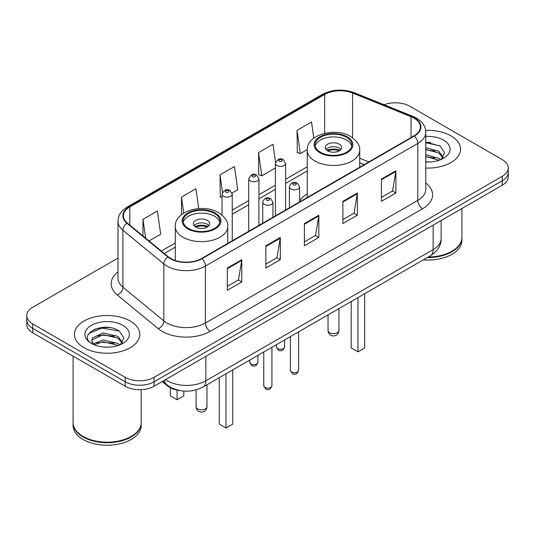<?xml version="1.0" encoding="UTF-8"?>
<svg xmlns="http://www.w3.org/2000/svg" width="535" height="535" viewBox="0 0 535 535"><rect width="100%" height="100%" fill="white"/><g stroke="black" fill="none" stroke-linecap="round" stroke-linejoin="round"><path stroke-width="0.8" d="M307.257 193.824A36.092 20.838 0 0 0 299.627 200.913M364.094 164.666L359.694 162.887M179.9 390.557A20.43 11.797 180 0 1 167.221 385.762L162.145 381.575M109.862 327.621A27.245 15.729 0 0 0 93.919 329.52M430.588 142.45A27.245 15.729 0 0 0 425.78 142.424M117.988 258.051L32.735 307.264A20.43 11.797 0 0 0 26.75 315.61L26.75 324.504A20.43 11.797 0 0 0 32.735 332.844L125.197 386.23A20.43 11.797 0 0 0 154.093 386.23L502.265 185.21A20.43 11.797 0 0 0 508.25 176.871L508.25 172.424A20.43 11.797 0 0 1 502.265 180.763A20.43 11.797 0 0 0 508.25 172.424L508.25 167.97A20.43 11.797 0 0 0 502.265 159.631L409.803 106.251A20.43 11.797 0 0 0 384.103 104.746M26.75 315.61A20.43 11.797 0 0 0 32.735 323.949L125.197 377.329A20.43 11.797 0 0 0 154.093 377.329L154.093 381.783L502.265 180.763L154.093 381.783A20.43 11.797 0 0 1 125.197 381.783A20.43 11.797 0 0 0 154.093 381.783L154.093 386.23M32.735 323.949L32.735 328.396L125.197 381.783L32.735 328.396A20.43 11.797 0 0 1 26.75 320.057A20.43 11.797 0 0 0 32.735 328.396L32.735 332.844M450.978 135.863A32.688 18.872 0 0 0 425.639 130.373A32.688 18.872 0 0 1 450.978 135.863A32.688 18.872 0 0 1 460.555 149.205A32.688 18.872 0 0 0 450.978 135.863M130.252 321.027A32.688 18.872 0 0 0 94.628 316.941A32.688 18.872 0 0 0 74.445 334.375A32.688 18.872 0 0 0 84.022 347.723A32.688 18.872 0 0 0 119.646 351.809A32.688 18.872 0 0 0 139.829 334.375A32.688 18.872 0 0 0 130.252 321.027A32.688 18.872 0 0 0 94.628 316.941A32.688 18.872 0 0 0 74.445 334.375A32.688 18.872 0 0 0 84.022 347.723A32.688 18.872 0 0 0 119.646 351.809A32.688 18.872 0 0 0 139.829 334.375A32.688 18.872 0 0 0 130.252 321.027M413.943 118.095A21.795 12.579 180 0 1 420.329 126.989A21.795 12.579 180 0 1 413.943 135.89L201.575 258.499A21.795 12.579 180 0 1 168.311 256.82L127.377 223.068A21.795 12.579 180 0 1 123.431 215.852A21.795 12.579 180 0 1 129.818 206.951L324.665 94.461A21.795 12.579 180 0 1 352.572 93.05L411.034 116.683A21.795 12.579 180 0 1 413.943 118.095M414.331 117.867A22.336 12.9 0 0 0 411.348 116.423L352.886 92.789A22.336 12.9 0 0 0 324.277 94.234L129.43 206.731A22.336 12.9 0 0 0 126.929 223.249L167.863 257.001A22.336 12.9 0 0 0 201.956 258.719L414.331 136.111A22.336 12.9 0 0 0 414.331 117.867M227.335 268.035L227.335 290.278L241.787 281.938L241.787 259.696L227.335 268.035M227.335 286.332L238.463 279.905L241.726 260.431A5.45 3.143 -120 0 0 241.787 259.696M238.369 279.965L241.787 281.938M265.862 245.792L265.862 268.035L280.307 259.696L280.307 237.453L265.862 245.792M265.862 264.089L276.99 257.669L280.253 238.189A5.45 3.143 -120 0 0 280.307 237.453M276.889 257.723L280.307 259.696M381.442 179.064L381.442 201.307L395.887 192.968L395.887 170.725L381.442 179.064M381.442 197.361L392.57 190.941L395.826 171.461A5.45 3.143 -120 0 0 395.887 170.725M392.469 190.995L395.887 192.968M342.915 201.307L342.915 223.55L357.36 215.21L357.36 192.968L342.915 201.307M342.915 219.604L354.043 213.184L357.3 193.703A5.45 3.143 -120 0 0 357.36 192.968M353.943 213.238L357.36 215.21M304.388 223.55L304.388 245.792L318.833 237.453L318.833 215.21L304.388 223.55M304.388 241.847L315.516 235.427L318.78 215.946A5.45 3.143 -120 0 0 318.833 215.21M315.416 235.48L318.833 237.453M425.78 168.043A32.688 18.872 0 0 0 460.555 149.205A32.688 18.872 0 0 1 425.78 168.043M154.093 377.329L502.265 176.316A20.43 11.797 0 0 0 508.25 167.97M149.051 240.937L160.674 234.223L157.41 210.984L142.965 219.323L142.965 235.922M275.532 162.359L272.99 144.256L258.545 152.595L258.773 174.704M313.784 138.204L311.517 122.013L297.065 130.353L297.299 152.462M198.719 208.576L195.937 188.741L181.492 197.081L181.492 214.655M232.07 193.001L237.727 189.738L234.464 166.499L220.019 174.838L220.253 196.947M222.038 197.616L220.019 196.86M220.019 174.838L222.48 192.366M258.545 152.595L261.802 175.834L275.391 167.99M261.802 175.834L258.545 174.617M297.065 130.353L300.329 153.592L307.277 149.586M300.329 153.592L297.065 152.375M181.492 197.081L183.732 213.07M142.965 219.323L145.6 238.095M428.281 257.001A34.053 19.661 0 0 0 451.941 251.243A34.053 19.661 0 0 0 461.912 237.346L461.912 208.51M428.134 257.081A33.712 19.461 0 0 0 451.701 251.383A33.712 19.461 0 0 0 451.821 251.316M427.318 257.556A34.053 19.661 0 0 0 461.912 237.901A34.053 19.661 0 0 0 461.912 237.62M423.285 259.883A34.053 19.661 0 0 0 461.912 240.402L461.912 237.901M425.78 161.777L429.331 161.998M425.78 154.715L438.747 158.28L440.552 159.724M425.78 156.481L439.074 160.273M425.78 147.653L438.747 151.218L443.174 157.33M425.78 149.419L438.747 152.983L442.826 157.785M425.78 161.971A22.209 12.82 0 0 0 443.568 158.273A22.209 12.82 0 0 0 443.568 140.143A22.209 12.82 0 0 0 425.78 136.438M441.074 159.51L444.552 152.682L440.151 146.048L425.78 142.076M425.78 142.758L439.85 145.848M425.78 149.82L434.935 151.037M425.78 156.882L434.935 158.099M346.479 137.248A18.391 10.613 0 0 0 326.437 134.947A18.391 10.613 0 0 0 315.088 144.758A18.391 10.613 0 0 0 320.472 152.261A18.391 10.613 0 0 0 340.514 154.561A18.391 10.613 0 0 0 351.863 144.758A18.391 10.613 0 0 0 346.479 137.248M351.702 146.149A18.391 10.613 0 0 0 346.479 140.03A18.391 10.613 0 0 0 327.567 137.482A18.391 10.613 0 0 0 315.242 146.149M351.194 301.506L351.194 347.944L357.942 351.836L364.683 347.944L364.683 293.722M357.942 351.836L357.942 297.614M339.257 144.203A8.172 4.721 0 0 0 330.349 143.179A8.172 4.721 0 0 0 325.3 147.54A8.172 4.721 0 0 0 327.694 150.87A8.172 4.721 0 0 0 336.602 151.893A8.172 4.721 0 0 0 341.651 147.54A8.172 4.721 0 0 0 339.257 144.203M340.922 149.486A8.172 4.721 0 0 0 339.257 148.095A8.172 4.721 0 0 0 326.029 149.486M326.872 150.315A10.894 6.293 180 0 1 339.598 150.121L339.598 150.663M327.768 150.91A9.536 5.504 180 0 1 338.615 150.683L339.598 150.121M338.454 151.278L338.615 150.683M131.095 436.486A33.712 19.461 0 0 1 130.975 436.553A33.712 19.461 0 0 1 83.299 436.553L83.059 436.413A34.053 19.661 0 0 0 131.215 436.413A34.053 19.661 0 0 0 141.186 422.51L141.186 389.647M73.088 422.79A34.053 19.661 0 0 0 73.088 423.071A34.053 19.661 0 0 0 83.059 436.968A34.053 19.661 0 0 0 120.168 441.235A34.053 19.661 0 0 0 141.186 423.071A34.053 19.661 0 0 0 141.186 422.79M73.088 423.071L73.088 425.572A34.053 19.661 0 0 0 83.059 439.476A34.053 19.661 0 0 0 120.168 443.736A34.053 19.661 0 0 0 141.186 425.572L141.186 423.071M103.415 347.014L108.605 347.168M93.237 343.758L103.155 339.972L118.021 343.45L119.827 344.894M94.147 344.707L103.155 341.738L118.349 345.443M93.391 344.446L91.799 340.715A15.395 8.888 0 0 0 94.287 344.828M91.799 340.715L92.267 338.02L103.155 332.91L118.021 336.388L122.448 342.5M91.839 340.929L92.267 339.785L103.155 334.676L118.021 338.153L122.1 342.955M120.348 344.68L123.826 337.846L119.425 331.218C103.85 320.017 76.157 334.776 92.147 343.824L92.227 343.878M122.836 325.307A22.209 12.82 0 0 0 91.431 325.307A22.209 12.82 0 0 0 91.431 343.443A22.209 12.82 0 0 0 122.836 343.443A22.209 12.82 0 0 0 122.836 325.307M73.088 356.143L73.088 422.51A34.053 19.661 0 0 0 83.059 436.413L83.299 436.553M88.904 333.445L101.938 328.095L119.124 331.018M97.049 336.047L101.938 335.157L114.209 336.207M97.049 343.109L101.938 342.219L114.209 343.269M93.15 343.644L93.525 343.47M214.528 213.432A18.391 10.613 0 0 0 194.486 211.131A18.391 10.613 0 0 0 183.137 220.935A18.391 10.613 0 0 0 188.521 228.445A18.391 10.613 0 0 0 208.563 230.745A18.391 10.613 0 0 0 219.912 220.935A18.391 10.613 0 0 0 214.528 213.432M219.758 222.326A18.391 10.613 0 0 0 214.528 216.214A18.391 10.613 0 0 0 195.616 213.666A18.391 10.613 0 0 0 183.298 222.326M219.25 377.683L219.25 424.128L225.991 428.02L232.732 424.128L232.732 369.899M225.991 428.02L225.991 373.791M170.317 387.781L170.317 395.88L177.058 399.772L183.806 395.88L183.806 391.065M177.058 399.772L177.058 390.102M207.306 220.38A8.172 4.721 0 0 0 198.398 219.357A8.172 4.721 0 0 0 193.349 223.717A8.172 4.721 0 0 0 195.743 227.054A8.172 4.721 0 0 0 204.651 228.077A8.172 4.721 0 0 0 209.7 223.717A8.172 4.721 0 0 0 207.306 220.38M208.971 225.663A8.172 4.721 0 0 0 207.306 224.272A8.172 4.721 0 0 0 194.078 225.663M194.921 226.499A10.894 6.293 180 0 1 207.647 226.298L207.647 226.84M195.817 227.094A9.536 5.504 180 0 1 206.664 226.867L207.647 226.298M206.503 227.462L206.664 226.867M167.221 385.066L167.221 385.762M165.502 379.636A27.245 15.729 0 0 0 167.335 380.806A27.245 15.729 0 0 0 205.861 380.806L433.163 249.577A27.245 15.729 0 0 0 441.141 238.456C441.342 245.217 437.737 251.002 430.341 255.81L203.039 387.046A13.622 7.864 60 0 0 205.861 380.806L205.861 356.337M433.163 225.108L433.163 249.577A13.622 7.864 60 0 1 430.341 255.81M164.399 380.278A13.622 9.108 129.5 0 0 166.773 384.705L162.633 381.294M502.265 185.21L502.265 176.316M125.197 386.23L125.197 377.329M425.78 183.037A34.053 19.661 180 0 1 422.617 208.73L210.242 331.346A6.808 3.932 60 0 1 205.427 323.006L417.802 200.391A27.245 15.729 0 0 0 425.78 189.27L425.78 132.326A27.245 15.729 180 0 1 417.802 143.447A6.808 3.932 -120 0 0 414.331 136.111M210.242 331.346A34.053 19.661 180 0 1 162.085 331.346A34.053 19.661 180 0 1 158.266 328.717L117.332 294.966A34.053 19.661 180 0 1 117.988 271.894M166.9 323.006A27.245 15.729 0 0 0 205.427 323.006L205.427 266.062A27.245 15.729 180 0 1 163.85 263.962L122.91 230.21A27.245 15.729 180 0 1 117.988 221.189L117.988 278.133A27.245 15.729 0 0 0 122.91 287.148L163.85 320.906A27.245 15.729 0 0 0 166.9 323.006M425.78 132.326C425.338 127.644 424.904 123.752 416.39 118.088L412.806 116.349A6.808 3.19 112 0 0 411.348 116.423M412.806 116.349L354.344 92.715C343.062 88.723 332.355 89.305 322.224 94.454A6.808 3.932 60 0 1 324.277 94.234M129.43 206.731A6.808 3.932 -120 0 0 127.377 206.951C119.118 212.368 118.362 216.441 117.988 221.189M126.929 223.249A6.808 4.554 129.5 0 0 122.91 230.21L122.91 287.148A6.808 4.554 -50.5 0 1 117.332 294.966M354.344 92.715A6.808 3.19 112 0 0 352.886 92.789M167.863 257.001A6.808 4.554 129.5 0 0 163.85 263.962L163.85 320.906A6.808 4.554 -50.5 0 1 158.266 328.717M201.956 258.719A6.808 3.932 60 0 1 205.427 266.062L417.802 143.447L417.802 200.391A6.808 3.932 60 0 0 422.617 208.73M129.818 206.951L129.818 225.081M411.034 116.683L411.034 137.569M352.572 93.05L352.572 137.762M368.862 161.918L359.694 158.206M324.665 94.461L324.665 133.295M307.257 166.793L285.61 179.285M275.391 185.184L258.933 194.686M248.715 200.585L232.25 210.095M175.306 242.97L161.316 251.049M304.388 224.259L318.78 215.946M342.915 202.016L357.3 193.703M381.442 179.773L395.826 171.461M265.862 246.501L280.253 238.189M227.335 268.744L241.726 260.431M319.749 152.682A19.407 11.208 0 0 0 347.202 152.682A19.407 11.208 0 0 0 347.202 136.833A19.407 11.208 0 0 0 319.749 136.833A19.407 11.208 0 0 0 319.749 152.682M359.694 167.208L359.694 150.315A26.222 15.14 180 0 1 343.51 164.305A26.222 15.14 180 0 1 314.934 161.022A26.222 15.14 180 0 1 307.257 150.315L307.257 197.482M329.62 332.71A5.45 3.143 180 0 1 328.029 330.483A5.45 5.45 0 0 0 336.201 335.204A5.45 5.45 0 0 0 338.922 330.483A5.45 3.143 180 0 1 337.331 332.71A5.45 3.143 180 0 1 329.62 332.71M187.798 228.86A19.407 11.208 0 0 0 215.251 228.86A19.407 11.208 0 0 0 215.251 213.01A19.407 11.208 0 0 0 187.798 213.01A19.407 11.208 0 0 0 187.798 228.86M227.743 243.392L227.743 226.499A26.222 15.14 180 0 1 211.559 240.482A26.222 15.14 180 0 1 182.983 237.199A26.222 15.14 180 0 1 175.306 226.499L175.306 260.512M197.669 408.887A5.45 3.143 180 0 1 196.077 406.667A5.45 5.45 0 0 0 204.25 411.382A5.45 5.45 0 0 0 206.971 406.667A5.45 3.143 180 0 1 205.38 408.887A5.45 3.143 180 0 1 197.669 408.887M298.604 370.38C297.259 374.059 295.166 375.135 292.331 373.611L290.431 370.38A4.086 2.361 0 0 0 291.628 372.052A4.086 2.361 0 0 0 296.082 372.561A4.086 2.361 0 0 0 298.604 370.38L298.604 331.867M290.906 188.962A5.109 2.949 180 0 1 289.408 186.875C290.712 182.689 293.387 181.472 297.42 183.231L299.627 186.875A5.109 2.949 180 0 1 296.47 189.604A5.109 2.949 180 0 1 290.906 188.962M295.721 183.405A1.705 0.983 0 0 0 293.314 183.405A1.705 0.983 0 0 0 293.314 184.796A1.705 0.983 0 0 0 295.721 184.796A1.705 0.983 0 0 0 295.721 183.405M271.92 385.788C270.576 389.46 268.49 390.537 265.654 389.012L263.748 385.788A4.086 2.361 0 0 0 264.945 387.454A4.086 2.361 0 0 0 269.399 387.962A4.086 2.361 0 0 0 271.92 385.788L271.92 347.275M264.223 204.363A5.109 2.949 180 0 1 262.732 202.284C264.036 198.09 266.704 196.873 270.743 198.639L272.944 202.284A5.109 2.949 180 0 1 269.794 205.005A5.109 2.949 180 0 1 264.223 204.363M269.038 198.806A1.705 0.983 0 0 0 266.631 198.806A1.705 0.983 0 0 0 266.631 200.197A1.705 0.983 0 0 0 269.038 200.197A1.705 0.983 0 0 0 269.038 198.806M277.611 348.559A4.086 2.361 0 0 0 282.065 349.067A4.086 2.361 0 0 0 284.587 346.887C283.242 350.565 281.156 351.642 278.32 350.117L276.414 346.887A4.086 2.361 0 0 0 277.611 348.559M285.61 209.981L285.61 163.382A5.109 2.949 180 0 1 282.46 166.111A5.109 2.949 180 0 1 276.889 165.469A5.109 2.949 180 0 1 275.391 163.382L275.391 215.879M279.297 161.296A1.705 0.983 0 0 0 281.704 161.296A1.705 0.983 0 0 0 281.704 159.911A1.705 0.983 0 0 0 279.297 159.911A1.705 0.983 0 0 0 279.297 161.296M250.935 363.96A4.086 2.361 0 0 0 255.389 364.469A4.086 2.361 0 0 0 257.91 362.289C256.566 365.967 254.473 367.043 251.637 365.519L249.738 362.289A4.086 2.361 0 0 0 250.935 363.96M258.933 225.382L258.933 178.79A5.109 2.949 180 0 1 255.777 181.512A5.109 2.949 180 0 1 250.213 180.87A5.109 2.949 180 0 1 248.715 178.79L248.715 231.28M252.62 176.704A1.705 0.983 0 0 0 255.028 176.704A1.705 0.983 0 0 0 255.028 175.313A1.705 0.983 0 0 0 252.62 175.313A1.705 0.983 0 0 0 252.62 176.704M232.25 240.783L232.25 194.192A5.109 2.949 180 0 1 229.1 196.913A5.109 2.949 180 0 1 223.53 196.278A5.109 2.949 180 0 1 222.038 194.192L222.038 215.05M225.937 192.105A1.705 0.983 0 0 0 228.351 192.105A1.705 0.983 0 0 0 228.351 190.714A1.705 0.983 0 0 0 225.937 190.714A1.705 0.983 0 0 0 225.937 192.105M203.039 387.046C192.078 392.55 181.118 392.55 170.157 387.046L166.773 384.705M441.141 238.456L441.141 220.5M322.224 94.454L127.377 206.951M307.257 170.939L285.61 183.431M275.391 189.33L258.933 198.833M248.715 204.731L232.25 214.241M175.306 247.116L164.272 253.49M364.195 164.613L359.694 162.794M359.694 150.315C360.269 145.701 357.24 141.093 350.606 136.492C335.144 126.929 306.348 134.606 307.257 150.315M338.922 308.588L338.922 330.483M328.029 314.881L328.029 330.483M227.743 226.499C228.318 221.885 225.288 217.277 218.654 212.676C203.2 203.113 174.397 210.783 175.306 226.499M206.971 384.772L206.971 406.667M196.077 389.915L196.077 406.667M290.431 370.38L290.431 336.589M289.408 207.787L289.408 186.875M299.627 201.889L299.627 186.875M263.748 385.788L263.748 351.99M262.732 223.189L262.732 202.284M272.944 217.29L272.944 202.284M284.587 346.887L284.587 339.959M285.61 163.382L283.41 159.738C280.447 157.598 277.772 158.815 275.391 163.382M276.414 346.887L276.414 344.68M257.91 362.289L257.91 355.36M258.933 178.79L256.733 175.146C253.764 173.006 251.096 174.216 248.715 178.79M249.738 362.289L249.738 360.082M232.25 194.192L230.05 190.547C227.087 188.407 224.419 189.624 222.038 194.192"/></g></svg>
